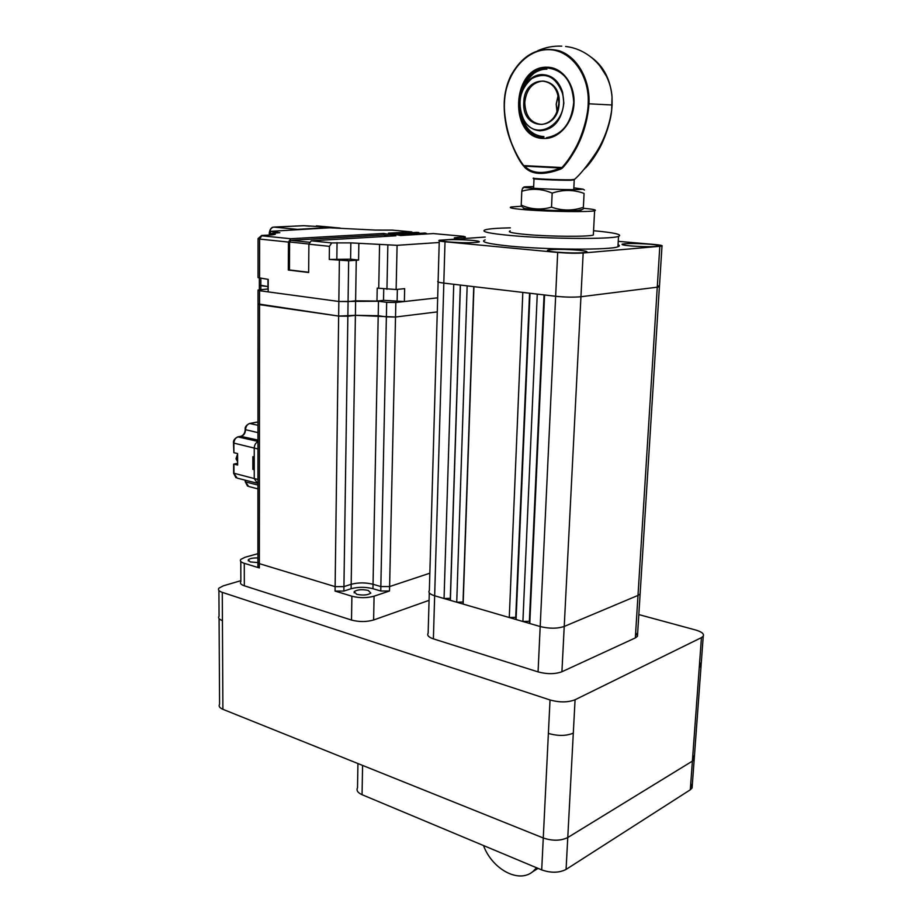 <?xml version="1.0" encoding="UTF-8"?>
<svg xmlns="http://www.w3.org/2000/svg" width="922" height="922" viewBox="0 0 922 922"><rect width="100%" height="100%" fill="white"/><g stroke="black" fill="none" stroke-linecap="round" stroke-linejoin="round"><path stroke-width="1.38" d="M650.425 244.272C636.906 243.316 627.548 243.258 622.327 244.1C621.082 244.676 623.837 245.275 630.59 245.909C644.282 246.889 653.733 246.958 658.942 246.105C660.117 245.517 657.271 244.906 650.425 244.272M472.352 240.365C458.707 239.386 448.737 239.351 442.445 240.273C440.981 240.815 443.09 241.368 448.784 241.944C462.602 242.959 472.652 242.993 478.944 242.06C480.35 241.495 478.149 240.942 472.352 240.365M578.497 250.208C564.16 249.136 553.949 249.101 547.864 250.093C546.343 250.726 548.97 251.395 555.747 252.075C570.292 253.17 580.606 253.216 586.692 252.213C588.132 251.556 585.401 250.888 578.497 250.208M521.495 206.24L511.18 206.977C507.976 207.83 513.404 208.81 527.465 209.916C550.918 211.726 589.803 212.187 594.598 210.758C597.168 210.032 593.538 209.213 583.695 208.291M593.399 233.796L593.342 235.018C588.536 236.908 549.789 236.643 526.439 234.511C512.436 233.208 507.042 231.998 510.235 230.869M510.362 227.838C497.661 228.103 489.375 228.737 485.479 229.739C480.201 231.503 488.625 233.439 510.765 235.525C548.164 239.005 611.217 239.42 618.524 236.378C622.799 234.545 614.478 232.667 593.561 230.719M485.122 239.893C479.843 241.841 488.257 243.927 510.339 246.162C547.68 249.85 610.629 250.127 617.936 246.773C619.78 246.128 619.814 245.436 618.051 244.676M438.123 281.971L429.352 590.529C428.05 592.5 429.813 594.252 434.665 595.773L444.058 598.516L450.328 598.32L450.374 600.36L456.736 602.216L463.04 602.008L463.144 604.083L509.278 617.533L515.732 617.314L516.066 619.515L522.901 621.497L529.378 621.278L529.781 623.514L540.188 626.545C549.328 628.769 557.337 628.735 564.229 626.453L637.989 595.416L640.11 593.952L640.225 592.12L640.122 593.952L637.989 595.416L564.229 626.453L561.924 671.735C555.079 674.224 547.126 674.282 538.068 671.896L433.386 638.854C428.58 637.206 426.828 635.327 428.142 633.183L429.283 592.858M453.751 284.276L444.058 598.516M460.32 285.048L450.328 598.32M460.424 285.071L450.374 600.36M467.154 285.855L456.736 602.216M473.758 286.638L463.04 602.008M473.931 286.65L463.144 604.083M522.82 292.412L509.278 617.533M529.562 293.196L515.732 617.314M530.012 293.254L516.066 619.515M537.261 294.106L522.901 621.497M544.049 294.902L529.378 621.278M544.568 294.971L529.781 623.514M657.374 285.382L659.437 286.696L659.472 286.062M485.214 237.058L439.287 240.25C437.95 240.746 439.852 241.253 445.015 241.771L443.805 283.112L555.643 296.273L540.188 626.545L434.654 595.773L433.386 638.854M445.015 241.771L557.683 252.455C567.456 253.262 575.95 253.446 583.165 252.997L661.984 246.116C663.033 245.575 660.44 245.022 654.194 244.457L618.247 241.345M583.165 252.997L580.941 296.734L657.271 287.18L635.339 637.92L561.924 671.735M538.068 671.896L540.188 626.545C549.328 628.769 557.337 628.735 564.229 626.453L580.941 296.734C573.761 297.403 565.336 297.253 555.643 296.273L557.683 252.455M429.352 590.529C428.038 592.5 429.813 594.252 434.654 595.773L443.828 283.112C438.676 282.466 436.786 281.809 438.123 281.141L439.264 240.873M661.984 246.116L659.437 286.696L657.271 287.18L659.806 246.451M635.684 632.434L637.459 636.318L635.339 637.92M699.637 662.238L701.054 665.972L699.256 667.482L701.446 637.609L575.074 699.752L573.3 733.14C566.2 736.056 557.891 736.148 548.383 733.416L550.031 699.971L222.271 592.362L222.421 620.61C219.033 619.365 217.915 617.89 219.067 616.207L218.917 590.483M222.271 592.362C218.871 591.163 217.753 589.769 218.906 588.167L223.389 585.804L240.849 580.676M638.819 614.582L695.568 629.98C701.723 631.789 704.281 633.852 703.244 636.18L701.446 637.609M550.031 699.971C559.596 702.587 567.94 702.506 575.074 699.752M692.837 755.06L694.185 759.371L692.387 761.123L567.756 837.533C560.749 840.933 552.589 841.083 543.265 837.983L222.894 709.306C219.551 707.877 218.445 706.171 219.586 704.212L219.079 618.639M585.724 167.839C589.896 163.471 594.148 157.558 598.482 150.102C603.461 141.988 610.571 123.329 611.655 110.271L612.035 96.971C610.445 79.615 603.749 66.557 591.947 57.775M534.587 135.096C512.09 124.389 514.707 78.485 538.713 69.715M560.564 168C543.945 174.512 532.006 173.901 524.733 166.167L523.708 165.603C519.743 160.382 516.02 153.663 512.54 145.469C507.768 134.624 503.539 114.962 504.484 102.307C505.337 74.705 525.137 49.8 547.76 49.661C570.384 49.097 589.85 74.694 588.178 103.76C588.017 117.002 581.609 137.171 575.535 147.935C571.041 156.129 566.511 162.664 561.936 167.539L560.564 168L560.91 168.98C543.98 175.468 531.833 174.846 524.445 167.113L524.733 166.167L560.564 168M524.445 167.113L523.708 165.603L561.936 167.539L562.455 167.988L560.91 168.98M523.558 166.018C519.178 160.924 514.522 151.704 509.601 138.381L509.601 138.369C505.602 125.945 503.815 113.925 504.242 102.307L504.484 102.307M509.601 138.369C505.717 126.948 503.931 114.927 504.23 102.307C504.634 92.834 506.835 83.96 510.857 75.685C522.843 54.26 538.967 45.962 559.239 50.802C577.368 56.841 590.276 79.603 588.985 103.783C587.694 120.01 583.43 134.843 576.215 148.281C571.525 156.717 566.938 163.286 562.455 167.988M583.949 169.371L584.744 168.772M542.655 74.601C552.278 75.189 558.939 81.09 562.627 92.292L563.849 103.206C561.613 120.39 553.742 129.587 540.223 130.797C532.778 130.302 527.004 126.233 522.889 118.615C513.231 101.374 525.31 73.76 542.655 74.601M257.906 562.04L259.359 563.653L257.906 562.04L258.033 304.295M380.763 591.014L372.961 588.697C365.446 586.841 358.174 586.853 351.109 588.72L343.871 591.071L335.066 591.083L351.881 596.223C359.534 598.148 366.933 598.124 374.078 596.188L389.51 591.002L380.763 591.014L380.844 586.576L389.614 586.565L429.848 573.196L389.614 586.565L380.844 586.576L386.376 316.868L395.515 317.018L437.27 311.89L395.515 317.018L355.396 315.336L338.651 316.073L258.033 303.926L259.543 304.663L259.359 567.929L257.906 566.292L257.906 562.893M335.066 591.083L335.124 586.634L343.941 586.623L335.124 586.634L259.359 563.653L335.124 586.634L338.651 316.073L347.859 316.223L343.871 591.071M404.366 301.529L404.666 288.644L396.126 289.508L377.213 288.137L376.971 301.056L383.517 300.342L404.366 301.529L437.673 297.818L395.838 302.485L386.675 302.324L386.376 316.868L378.204 315.716L373.041 584.271L380.844 586.576L373.041 584.271C365.527 582.439 358.243 582.45 351.178 584.294C358.243 582.45 365.527 582.439 373.041 584.271L372.961 588.697M351.109 588.72L351.178 584.294L343.941 586.623L351.178 584.294L355.396 315.336L378.204 315.716L378.481 301.24L338.847 301.471L259.555 290.718L258.033 290.038L268.198 288.943M268.198 286.627L259.347 285.013L260.834 285.659L260.822 289.623M386.675 302.324L378.481 301.24M348.654 260.776L329.281 259.451L350.602 259.174L358.589 260.062L348.654 260.776L348.067 301.632L355.615 300.826L355.396 315.336L347.859 316.223L348.067 301.632L338.847 301.471L268.187 291.894L268.21 279.378L258.045 277.637L258.056 238.821M339.377 260.58L338.651 316.073L259.543 304.663L259.555 290.718M392.599 230.154L411.581 231.871L388.416 233.174L391.758 233.819L416.928 232.367L419.879 233.266M424.489 233.059L396.149 234.661L392.772 234.004L418.749 232.517M464.043 238.429L464.089 236.954L465.276 236.793L463.178 236.286L433.294 233.566L400.609 235.513L397.175 234.856L425.803 233.174L427.105 233.934M411.581 231.871L412.71 232.609M392.403 230.12L375.508 230.085L328.981 227.757M464.089 236.954L454.627 237.749C453.705 238.083 454.765 238.452 457.808 238.833M439.218 242.498L397.094 245.321L350.844 242.878L331.736 242.912L329.431 246.335L329.281 259.451M270.146 235.006L272.14 233.254L279.85 232.713L270.492 231.33L270.492 234.326M267.945 288.966L267.956 286.592L260.834 285.659L260.834 278.432M383.736 234.937L290.753 240.342L289.6 242.013L289.45 269.95L288.309 270.042L288.459 242.071L290.753 238.74L383.771 233.439L383.736 234.937L389.925 236.147M289.45 269.95L308.663 272.267M288.309 270.042L308.651 272.497L308.893 244.203L311.198 240.815L395.918 235.79L383.771 233.439M347.825 259.382L338.386 259.428L347.825 259.382M358.589 260.062L358.854 243.685M356.261 260.2L355.615 300.826L376.971 301.056M270.492 231.33L334.26 227.515L303.741 225.671L273.834 227.1L297.333 229.348L328.981 227.55M334.663 227.584L340.172 228.057M257.964 441.696C255.682 442.802 254.437 444.923 254.253 448.069C254.437 444.923 255.682 442.802 257.964 441.696M233.52 443.182L233.888 452.69L237.611 453.578L237.634 465.045L233.658 464.123L233.623 473.147L254.253 478.564L257.422 483.266L254.253 478.564L254.253 448.069L233.52 443.033C233.128 440.612 234.545 438.572 237.784 436.878L257.964 441.408M356.664 594.287C362.968 595.577 367.682 595.186 370.817 593.111L368.293 590.449C362.023 589.17 357.321 589.561 354.186 591.624L356.664 594.287M257.906 557.96C253.124 557.822 249.908 558.421 248.295 559.769L250.231 561.936L257.745 562.581M240.803 561.475L240.849 581.678C239.732 583.246 240.896 584.617 244.33 585.793L351.513 620.057C359.131 622.05 366.495 622.027 373.617 619.987L429.076 600.349M259.359 567.929L244.284 563.319C240.838 562.19 239.685 560.876 240.803 559.389L245.091 557.245L257.918 553.673M237.622 460.101L237.622 457.128M237.611 454.016L236.067 458.534M254.253 469.102L252.859 469.356L252.859 456.655L254.253 456.989L254.253 448.069L257.964 448.933M252.859 469.356L254.253 469.701L254.253 478.564L257.953 479.486M317.122 225.959L316.35 225.878M483.485 845.532C492.175 869.112 518.498 883.633 532.709 871.716L536.581 867.763M690.751 783.493L692.088 787.964L690.29 789.797L566.073 869.423C559.089 872.961 550.976 873.122 541.71 869.907L362.058 794.695C357.713 792.724 356.192 790.408 357.517 787.757L357.932 763.543M690.29 789.797L692.399 761.123L567.768 837.533L573.3 733.14M692.399 761.123L694.185 759.359L694.347 757.158M523.512 207.692C518.625 209.144 563.434 211.507 577.956 210.516L581.966 209.605M523.385 188.03C522.935 187.166 522.394 188.249 521.783 191.269C531.902 188.169 542.021 188.78 552.163 193.113C563.054 189.494 573.691 189.598 584.075 193.413L583.372 207.3C572.712 210.954 562.097 210.896 551.529 207.139C541.099 210.147 530.991 209.467 521.218 205.11L522.244 206.885M533.677 186.532L525.621 186.786C513.589 187.662 562.627 190.209 578.993 189.517L583.084 189.16L573.864 187.834M552.163 193.113L551.529 207.139M521.783 191.269L521.218 205.11M584.075 193.413L583.372 207.3M692.387 761.123L699.256 667.482M541.71 869.907L548.383 733.416M222.894 709.306L222.421 620.621M543.865 138.45C508.356 138.899 511.065 65.935 546.988 67.214C562.166 66.995 575.051 84.121 573.98 103.518C573.15 122.914 558.801 139.176 543.865 138.45M588.178 103.76L612.093 104.993L612.035 96.971C610.387 71.213 590.045 49.131 565.647 46.492M606.48 76.284L599.692 65.566M533.642 178.038C529.009 178.603 559.838 180.032 571.214 179.767L574.544 179.329M533.953 178.326L534.022 178.499C528.26 179.041 559.447 180.528 571.018 180.251L574.222 179.79M543.945 136.548C531.717 136.179 519.639 124.827 519.155 102.561C521.391 80.306 534.506 69.069 546.907 69.15M558.11 95.415L556.197 104.117L557.015 111.839M558.974 103.137C557.453 115.757 551.736 122.856 541.825 124.435C531.037 123.456 525.356 116.16 524.779 102.538C526.266 89.595 532.178 82.45 542.516 81.078C552.993 82.381 558.478 89.722 558.974 103.114M559.147 103.126C558.467 132.18 521.645 130.855 523.8 102.503C523.903 73.967 561.187 73.921 559.147 103.126M523.108 118.327C517.035 102.411 519.95 89.146 531.833 78.531C545.455 71.72 555.551 76.365 562.132 92.477C571.456 121.958 535.048 145.031 523.108 118.327M395.838 302.485L389.51 591.002M418.576 232.517L416.928 232.367M425.803 233.174L424.132 233.024M411.419 231.86L392.23 230.12M457.669 237.357L457.623 238.81M397.094 245.321L396.126 289.508M386.94 289.335L387.851 245.114M379.576 244.295L378.735 288.309M277.534 232.978L277.534 232.021M267.956 286.592L267.968 279.354M261.883 235.444L269.708 235.041C276.346 234.603 277.165 234.004 272.14 233.254M269.374 235.041L269.259 233.082M269.708 235.041L261.664 235.456L258.056 238.579L259.589 239.075L259.566 278.271M288.459 242.071L259.589 239.075L261.998 235.456M261.883 235.802L290.753 238.74M308.893 244.007L289.6 242.013M290.753 240.342L309.354 242.256M311.198 240.815L331.736 242.912M329.431 246.335L308.893 244.203M350.844 242.878L350.602 259.174M336.841 258.898L337.049 242.578M383.517 300.342L383.748 288.932M397.37 289.381L397.117 300.584M244.284 563.319L244.33 585.793M351.513 620.057L351.881 596.223M374.078 596.188L373.617 619.987M237.611 454.995L236.666 458.465L237.634 461.53M257.976 421.976L249.735 423.498L257.976 425.296M249.124 423.671L249.735 423.498C247.177 424.304 245.782 426.437 245.529 429.871C245.275 433.294 243.869 435.426 241.299 436.267L238.118 436.878C235.525 437.72 234.107 439.863 233.854 443.321L233.888 452.69M257.976 432.637L245.183 429.594C244.756 427.243 246.162 425.215 249.413 423.509M257.964 440.059L240.769 436.36M245.379 480.212L245.609 481.918L257.941 485.064M237.634 463.351L233.923 464.135L233.958 473.447L237.138 478.115L256.685 483.082M257.941 488.891L248.698 486.505L245.264 481.607L245.102 480.132M270.492 233.231L269.627 233.139L269.627 235.029M273.834 227.1C271.299 227.573 269.892 229.59 269.627 233.139L269.259 233.036C269.939 229.163 271.414 227.181 273.696 227.1L273.834 227.1M304.133 225.706L273.788 227.1M362.588 765.41L362.058 794.695M567.768 837.533L566.073 869.423M442.433 240.953L442.445 240.273M547.829 250.807L547.864 250.093M594.598 210.758L593.342 235.018M618.524 236.378L617.936 246.773M659.403 286.707L637.459 636.318M692.088 787.964L703.244 636.18M543.888 137.724C509.532 137.597 512.609 66.638 547.368 67.974L547.576 67.974C563.699 70.141 572.424 81.574 573.738 102.296C571.571 122.995 562.466 134.796 546.412 137.712M612.093 104.981L611.655 110.271M535.509 71.305L529.297 77.264M524.157 123.698L530.265 132.157M504.23 102.307C504.622 92.834 506.835 83.971 510.857 75.685M561.775 46.158C553.454 45.789 545.444 47.31 537.722 50.722M534.011 178.81L533.608 188.295M611.655 110.225C609.454 125.357 604.383 139.326 596.442 152.118C587.279 165.81 579.869 174.984 574.222 179.64L573.784 189.609M558.156 95.565L556.312 104.117L557.084 111.677M558.859 103.114C558.352 89.688 552.9 82.346 542.516 81.078L544.522 81.217M558.859 103.126C557.326 115.769 551.644 122.88 541.825 124.435M538.598 69.761C531.798 74.221 526.716 80.226 523.373 87.809M521.091 114.236C523.166 122.384 527.292 129.126 533.469 134.451M258.033 290.384L258.033 303.926M259.347 285.336L259.347 289.773M424.304 233.024L425.976 233.174M465.276 236.793L465.23 238.36M259.347 278.248L259.347 285.013M272.059 234.88L269.593 235.029M354.186 591.624L354.163 592.904M248.295 559.769L248.295 560.922M237.634 461.726L236.067 458.902M233.704 464.112L237.634 463.282M235.963 477.711L233.623 473.309M247.557 486.113L245.264 481.768M249.516 423.486L257.976 421.919M241.091 436.244C243.592 435.184 244.952 433.017 245.183 429.733M237.888 436.867L240.976 436.267M309.677 226.213L303.672 225.66M316.719 225.89L334.26 227.515M538.056 868.374L532.709 871.716M580.722 210.285L583.419 208.81M583.084 189.16L584.467 190.047"/></g></svg>
